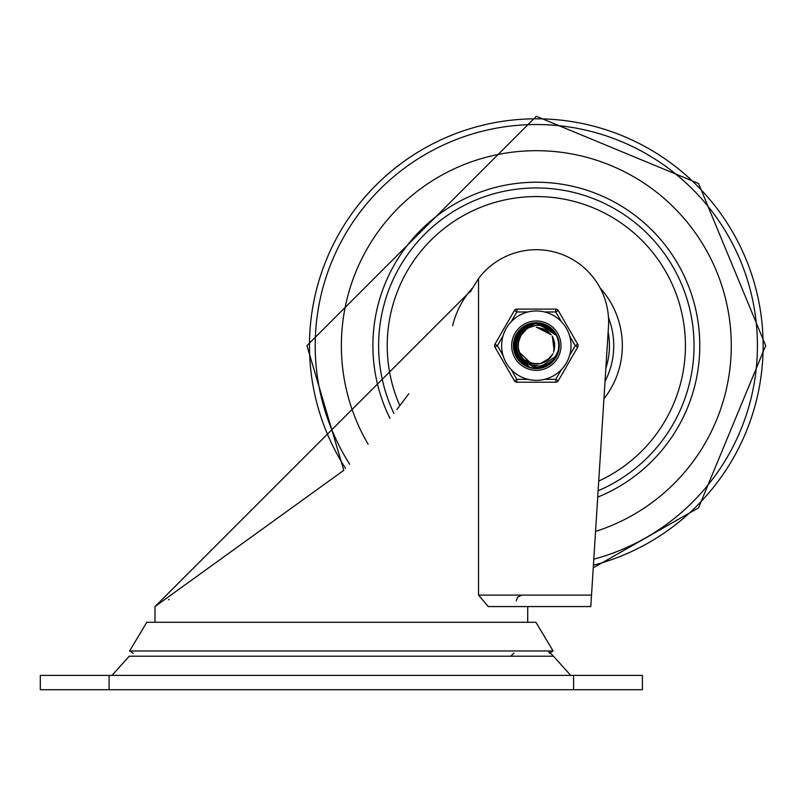 <?xml version="1.0" encoding="UTF-8"?>
<svg xmlns="http://www.w3.org/2000/svg" width="806" height="806" viewBox="0 0 806 806"><rect width="100%" height="100%" fill="white"/><g stroke="black" fill="none" stroke-linecap="round" stroke-linejoin="round"><path stroke-width="1.21" d="M510.843 656.205A28.673 28.673 0 0 1 514.016 653.182M548.705 651.963A28.673 28.673 0 0 1 553.47 656.205L570.729 675.388M40.3 689.714L642.412 689.714L642.412 675.388L40.3 675.388L40.3 689.714M152.556 675.388L158.349 675.388M524.363 675.388L530.157 675.388M478.532 278.533A72.318 72.318 0 0 1 608.49 326.561L590.798 606.575L488.255 606.575L478.532 595.1L478.532 278.533L471.722 289.515M590.798 606.575L527.718 606.575L527.718 622.303M591.886 589.367L593.246 567.857L698.52 507.851L765.7 345.653L698.52 183.466L536.322 116.286L306.945 345.653L343.789 470.321L154.984 606.575L471.399 290.16L470.573 291.843M154.984 606.575L154.984 622.303M408.813 393.721L396.935 409.498M169.048 599.473L168.494 599.765M133.282 653.182L129.595 650.966L146.793 622.303L535.919 622.303L553.118 650.966L549.43 653.182M129.595 650.966L553.118 650.966M536.322 150.692A194.971 194.971 0 0 0 368.12 444.247A194.971 194.971 0 0 1 536.322 150.692A194.971 194.971 0 0 1 595.553 531.416A194.971 194.971 0 0 0 536.322 150.692M536.322 187.959A157.694 157.694 0 0 1 598.123 490.743A157.694 157.694 0 0 0 536.322 187.959A157.694 157.694 0 0 0 393.902 413.367A157.694 157.694 0 0 1 536.322 187.959M605.034 381.319A77.416 77.416 0 0 0 608.51 317.685M608.147 332.001A73.114 73.114 0 0 1 605.86 368.251M518.329 332.001L536.343 323.075L538.61 323.186L556.543 335.578L553.037 331.246L545.168 326.41L541.118 325.392L536.071 325.292L527.97 328.102L524.273 331.004L521.28 334.923A18.478 18.478 0 0 0 521.28 356.393A18.478 18.478 0 0 1 521.139 356.192L522.731 358.207M556.694 355.426L556.311 356.091M513.754 346.64L523.557 327.014L536.333 323.135L545.068 324.828L549.47 327.327M558.508 341.361L558.85 346.771M551.989 361.934L547.596 365.189M531.114 367.637L526.026 365.723M514.994 353.099L513.875 347.88M514.45 340.021L529.552 324.103L536.302 323.115L550.77 328.284L556.14 334.933L545.974 325.231L536.333 323.135L546.639 325.564L552.019 329.483M558.79 348.011L557.49 353.441M556.382 355.92L554.871 358.428M546.528 365.813L535.647 368.161M524.918 365.158L517.049 357.29M517.049 333.885L536.322 323.065L555.203 333.251L556.483 335.477M557.127 354.459L554.165 359.446M540.201 367.909L534.781 368.161L542.619 367.355M519.729 360.977L516.575 356.554L521.502 362.71M513.996 349.109L521.603 328.526L536.343 323.115L542.74 323.992L545.853 325.191M553.651 360.141L551.042 362.771M533.542 368.07L530.267 367.405M515.981 355.476L514.772 352.363M513.966 342.449L527.235 324.969L536.312 323.135L548.775 326.813L556.039 334.772M558.911 345.532L558.215 351.084M548.674 364.574L538.972 368.02M527.124 366.287L518.973 360M515.87 336.062L533.673 323.226L536.312 323.075L553.732 331.266L556.352 335.266M557.964 352.131L554.377 359.144L556.483 355.758M514.51 351.527L519.81 330.238L536.343 323.095L540.332 323.428L556.523 335.548M555.133 358.166L556.775 355.255M536.01 368.241L539.194 368.06M517.17 357.642L519.155 360.332M558.77 343.064L558.679 348.655M550.669 363.103L544.806 366.539M529.431 367.173L523.426 364.141M514.762 338.913L531.235 323.649L536.302 323.105L552.06 329.442L556.211 335.054M558.558 349.633L556.835 355.043M544.957 366.539L534.781 368.12M523.437 364.211L516.606 356.534M513.744 344.928L525.028 326.087L536.333 323.135L548.151 326.41L553.218 330.732M515.618 354.68L515.155 353.532L518.228 332.132L536.333 323.075L537.874 323.115L556.543 335.578L539.597 323.307L536.343 323.085L544.382 324.556L548.13 326.43M558.135 339.779L558.88 345.17M553.087 360.796L548.967 364.342M532.685 367.949L527.477 366.408M520.857 362.126L519.981 361.249L514.359 340.374L528.857 324.334L536.312 323.125L550.186 327.82L556.11 334.903M558.901 346.399L557.732 352.746M556.352 355.97L555.727 357.078M547.939 365.027L537.249 368.151M526.338 365.914L525.24 365.34L513.775 347.013L522.953 327.448L536.343 323.125L542.025 323.8L556.432 335.397L554.79 332.646L535.396 323.085L516.858 334.198L516.142 355.809L516.727 356.897M557.702 352.957L553.853 359.829M541.783 367.576L533.915 368.07M554.639 358.872L551.586 362.287M535.144 368.211L530.63 367.496M558.85 343.93L558.387 350.358M549.984 363.647L539.708 367.919M528.615 366.891L527.467 366.438L514.057 349.472L521.049 329.019L536.343 323.105L519.316 330.792L514.611 351.89L529.794 367.284L534.519 368.14M537.924 368.181L536.383 368.251L517.371 357.955L515.719 336.394L532.937 323.317L536.302 323.085L553.259 330.702L556.301 335.195M558.377 350.539L553.269 360.494M544.141 366.851L533.048 367.939M522.751 363.708L521.784 362.942L513.916 342.812L526.57 325.281L536.322 323.135L524.394 326.47L513.734 345.28L523.759 364.433L531.376 367.637M557.379 353.743L553.319 360.514M557.409 337.643L558.719 342.691L558.76 347.92M555.112 358.116L550.951 362.871L545.118 366.408M519.517 353.34L524.112 360.201L527.688 363.043L532.02 365.088L539.98 366.075L547.929 363.697L552.916 360.131L556.523 355.688L538.861 368.1L518.832 359.95L514.832 338.701L530.509 323.831L536.302 323.105L551.516 328.939L556.18 335.004M558.83 344.142L558.608 349.361L557.137 354.338M553.097 360.675L545.289 366.387L542.065 367.486M520.444 336.203L517.905 344.172A18.478 18.478 0 0 1 517.926 343.91M518.409 341.109L518.268 349.603A18.478 18.478 0 0 1 518.218 349.351L518.399 350.167M520.283 336.485L519.991 337.019M517.865 346.53L520.213 354.7A18.478 18.478 0 0 1 520.082 354.469L522.056 357.451M521.311 334.873L518.177 342.157A18.478 18.478 0 0 1 518.228 341.905M518.923 351.879L530.983 363.335M540.101 363.758L550.246 357.834M553.581 352.282L554.629 343.235M551.274 334.782L536.343 327.155L550.216 333.432M526.892 328.788L521.029 335.286M517.855 344.978A18.478 18.478 0 0 1 517.875 344.505L517.835 346.056M524.444 359.778L532.645 363.788M541.753 363.294L548.836 359.285M554.085 350.65L554.367 341.532M550.155 333.442L536.343 327.176L548.433 331.729M519.83 337.321L517.845 345.583M525.794 360.846L534.348 364.02M541.773 363.335L549.531 358.549M554.135 350.65L552.372 336.455M521.422 334.671L519.376 338.298M520.837 335.568L519.165 338.721M519.92 354.166A18.478 18.478 0 0 1 519.457 353.199L520.636 355.476M520.777 355.698L521.2 356.323M528.172 362.206L537.088 364.151M545.813 361.481L552.281 355.043M554.77 346.268L552.866 337.341M546.831 330.49L536.333 327.145L545.642 329.725M521.331 334.833L520.021 336.888M519.084 352.323A18.478 18.478 0 0 1 518.732 351.305L520.122 354.6M526.409 361.219L535.053 364.121M544.02 362.428L551.153 356.736M554.588 348.283L553.672 339.195M519.235 338.611L518.359 341.24M531.376 363.435L540.504 363.687M547.808 360.101L552.936 353.784M554.558 342.832L552.16 336.102M544.755 329.241L536.312 327.155M524.222 359.587L530.398 363.174M542.146 363.163L548.382 359.678M554.196 350.257L554.649 343.124M549.883 333.14L536.343 327.186M520.112 336.787L518.681 340.061M529.461 362.781L538.499 364.04M547.002 360.705L552.946 353.794M554.76 344.847L552.664 336.979M517.946 347.608A18.478 18.478 0 0 1 517.926 347.346L518.379 350.187M518.147 349.008A18.478 18.478 0 0 1 517.986 347.95M517.895 347.003A18.478 18.478 0 0 1 517.845 345.925M517.966 343.568A18.478 18.478 0 0 1 518.117 342.5M518.298 341.563A18.478 18.478 0 0 1 518.57 340.525M518.863 339.618A18.478 18.478 0 0 1 521.28 334.923M556.523 355.688A22.558 22.558 0 0 0 556.523 335.628M561.359 369.672L555.777 379.344L555.777 382.215L516.878 382.215A2.871 2.871 0 0 1 514.389 380.775L516.878 379.344L511.286 369.672M569.64 335.981L575.222 345.653L577.711 347.094L558.256 380.775A2.871 2.871 0 0 1 555.777 382.215M511.286 321.634L516.878 311.962L516.878 309.101L555.777 309.101A2.871 2.871 0 0 1 558.256 310.532L577.711 344.222L558.256 310.532L555.777 311.962L561.359 321.634M511.669 345.653A24.654 24.654 0 0 1 548.654 324.304A24.654 24.654 0 0 1 548.654 367.012A24.654 24.654 0 0 1 511.669 345.653A24.654 24.654 0 0 1 548.654 324.304A24.654 24.654 0 0 1 548.654 367.012A24.654 24.654 0 0 1 511.669 345.653M501.634 345.653A34.688 34.688 0 0 0 553.672 375.697A34.688 34.688 0 0 0 553.672 315.609A34.688 34.688 0 0 0 501.634 345.653A34.688 34.688 0 0 0 553.672 375.697A34.688 34.688 0 0 0 553.672 315.609A34.688 34.688 0 0 0 501.634 345.653M503.004 355.325L497.423 345.653L494.944 344.222A2.871 2.871 0 0 0 494.944 347.094L514.389 380.775M516.878 309.101A2.871 2.871 0 0 0 514.389 310.532L494.944 344.222A2.871 2.871 0 0 0 494.944 347.094L497.423 345.653L503.004 335.981M569.64 355.325L575.222 345.653L577.711 344.222A2.871 2.871 0 0 1 577.711 347.094M536.322 368.594A22.941 22.941 0 0 0 556.19 334.188A22.941 22.941 0 0 0 516.465 334.188A22.941 22.941 0 0 0 536.322 368.594M111.984 675.388L129.242 656.205L553.47 656.205M109.112 689.714L109.112 675.388M573.6 675.388L573.6 689.714M591.523 595.1L478.532 595.1M593.79 559.193A221.136 221.136 0 0 0 536.322 124.527A221.136 221.136 0 0 0 349.683 464.246M593.418 565.207A226.859 226.859 0 0 0 536.322 118.804A226.859 226.859 0 0 0 345.593 468.477M472.518 287.974A86.02 86.02 0 0 0 452.65 325.725M603.926 398.839A86.02 86.02 0 0 0 600.127 287.974M598.727 481.061A149.09 149.09 0 0 0 536.322 196.563A149.09 149.09 0 0 0 399.857 405.7M597.72 497.121A163.427 163.427 0 0 0 536.322 182.227A163.427 163.427 0 0 0 389.953 418.344M558.256 380.775L555.777 379.344L544.604 379.344M528.041 379.344L516.878 379.344L516.878 382.215M514.389 310.532L516.878 311.962L528.041 311.962M544.604 311.962L555.777 311.962L555.777 309.101M516.253 600.833L517.482 597.286L521.986 595.1"/></g></svg>
